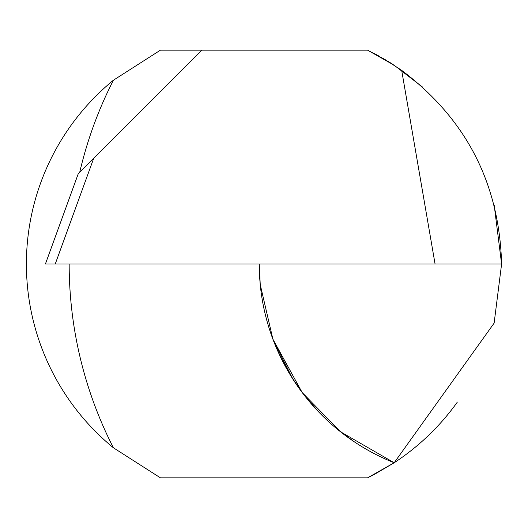 <?xml version="1.0" encoding="UTF-8"?>
<svg xmlns="http://www.w3.org/2000/svg" width="528" height="528" viewBox="0 0 528 528"><rect width="100%" height="100%" fill="white"/><g stroke="black" fill="none" stroke-linecap="round" stroke-linejoin="round"><path stroke-width="0.79" d="M457.248 402.032L457.202 402.296A237.6 237.6 0 0 1 394.192 462.752L374.411 474.388L367.567 477.84L394.192 462.752L494.129 323.123L501.6 264L494.168 205.049M201.821 477.84L367.567 477.84L394.192 462.752L340.487 431.765L302.194 392.542L272.884 339.148L260.251 284.684L259.248 264A213.84 213.84 0 0 0 394.192 462.752M392.7 64.277L367.567 50.16L394.192 65.248L422.697 87.173M392.416 64.093L391.103 63.254M390.641 62.964L387.796 61.202M379.414 56.311L374.411 53.612M401.676 70.356L385.044 59.545L367.567 50.16L160.433 50.16L113.395 80.23L160.433 50.16L201.821 50.16L78.269 173.712L45.408 264L501.6 264C499.415 183.394 466.105 118.846 401.676 70.356L435.072 264M361.581 446.47L361.013 446.12M301.785 391.994L290.882 375.929M289.918 374.345L279.002 353.767M278.843 353.423L273.504 340.778M260.238 284.546L259.248 264.026M353.925 441.56L335.26 427.495M318.259 411.497L303.125 393.776M69.168 264A403.92 403.92 0 0 0 113.395 447.77L160.433 477.84L367.567 477.84L160.433 477.84L113.395 447.77A237.6 237.6 0 0 1 113.395 80.23A403.92 403.92 0 0 0 79.728 172.26M93.733 158.248L55.242 264L45.408 264M273.517 340.811L293.047 379.381"/></g></svg>
